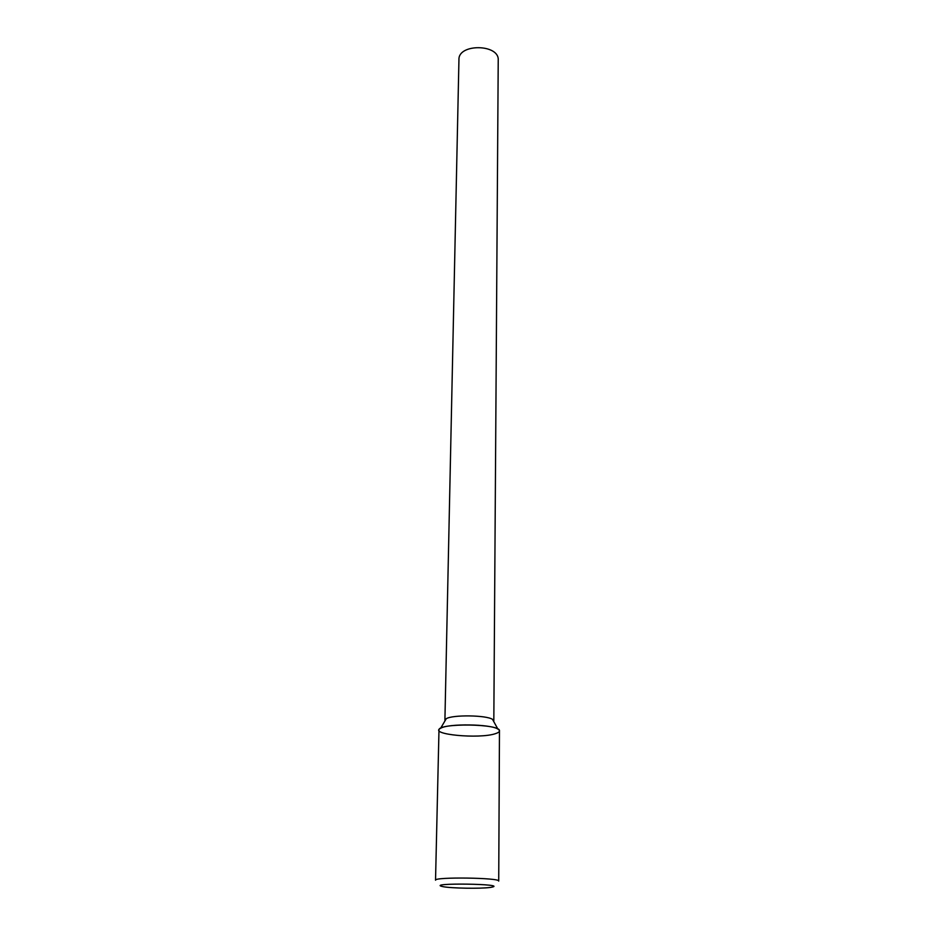 <?xml version="1.0" encoding="UTF-8"?>
<svg xmlns="http://www.w3.org/2000/svg" width="935" height="935" viewBox="0 0 935 935"><rect width="100%" height="100%" fill="white"/><g stroke="black" fill="none" stroke-linecap="round" stroke-linejoin="round"><path stroke-width="1.4" d="M495.468 733.648C499.757 732.257 500.564 730.726 497.899 729.078C490.501 723.982 448.134 723.386 440.607 728.283C427.996 734.372 479.456 739.258 495.468 733.648M493.668 721.434L492.523 719.366C486.457 715.111 452.423 714.644 446.24 718.723L445.037 720.756M493.82 720.92L498.226 60.12C499.407 43.945 458.22 43.372 458.945 59.571L444.908 720.231M499.465 730.901C501.242 723.69 437.405 722.802 438.983 730.06L435.535 880.209C433.782 876.773 500.564 877.696 498.717 881.086L499.465 730.901M490.104 887.455L490.898 887.35C511.375 883.809 422.807 882.57 443.178 886.684C451.43 888.32 480.613 888.799 490.104 887.455M446.24 718.723L440.607 728.283M492.523 719.366L497.899 729.078"/></g></svg>
